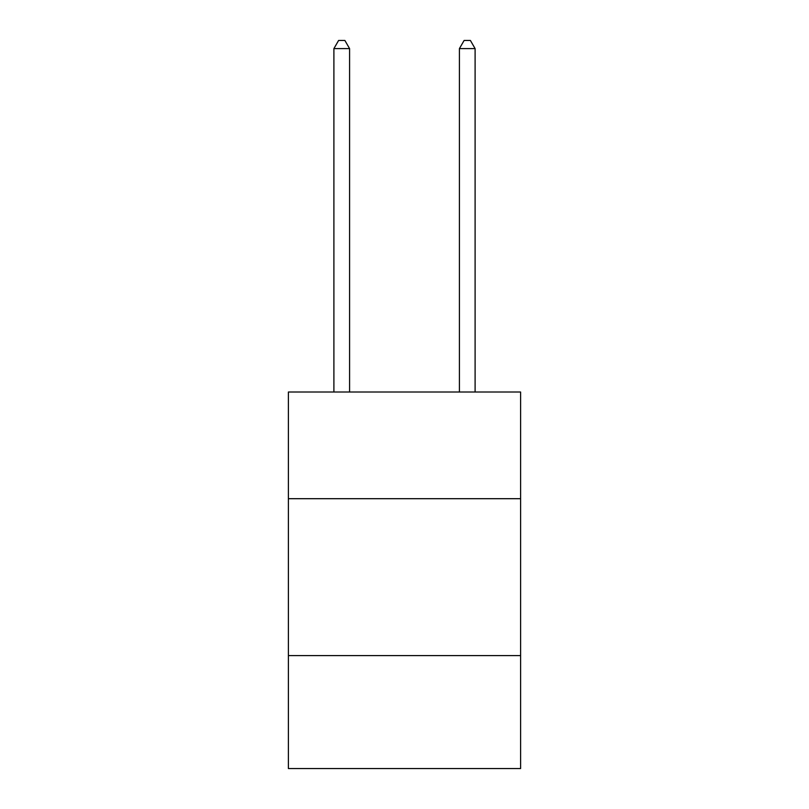 <?xml version="1.0" encoding="UTF-8"?>
<svg xmlns="http://www.w3.org/2000/svg" width="809" height="809" viewBox="0 0 809 809"><rect width="100%" height="100%" fill="white"/><g stroke="black" fill="none" stroke-linecap="round" stroke-linejoin="round"><path stroke-width="1.21" d="M520.602 498.698L520.602 392.011L288.398 392.011L288.398 498.698L520.602 498.698L520.602 768.55L288.398 768.55L288.398 498.698M520.602 655.593L288.398 655.593M349.589 392.011L349.589 48.611L333.895 48.611L333.895 392.011M333.895 48.611L338.607 40.45L344.877 40.45L349.589 48.611M475.105 392.011L475.105 48.611L459.411 48.611L459.411 392.011M459.411 48.611L464.123 40.45L470.393 40.45L475.105 48.611"/></g></svg>
